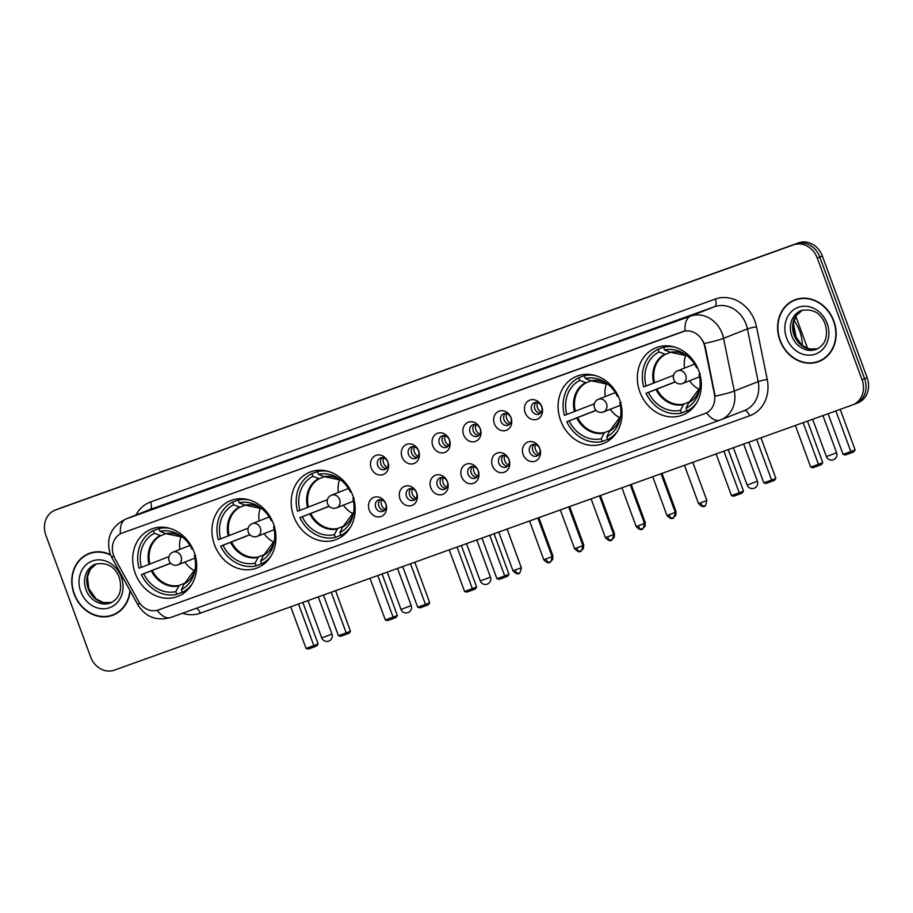 <?xml version="1.0" encoding="UTF-8"?>
<svg xmlns="http://www.w3.org/2000/svg" width="913" height="913" viewBox="0 0 913 913"><rect width="100%" height="100%" fill="white"/><g stroke="black" fill="none" stroke-linecap="round" stroke-linejoin="round"><path stroke-width="1.37" d="M639.876 391.974A36.178 31.293 -111.5 0 0 682.593 415.05A36.178 31.293 -111.5 0 0 698.787 370.804A36.178 31.293 -111.5 0 0 656.07 347.727A36.178 31.293 -111.5 0 0 639.876 391.974M214.487 544.821A36.178 31.293 -111.5 0 0 257.192 567.897A36.178 31.293 -111.5 0 0 273.398 523.663A36.178 31.293 -111.5 0 0 230.681 500.586A36.178 31.293 -111.5 0 0 214.487 544.821M293.735 516.347A36.178 31.293 -111.5 0 0 336.452 539.423A36.178 31.293 -111.5 0 0 352.646 495.177A36.178 31.293 -111.5 0 0 309.941 472.101A36.178 31.293 -111.5 0 0 293.735 516.347M560.616 420.448A36.178 31.293 -111.5 0 0 603.333 443.524A36.178 31.293 -111.5 0 0 619.539 399.289A36.178 31.293 -111.5 0 0 576.822 376.213A36.178 31.293 -111.5 0 0 560.616 420.448M135.227 573.307A36.178 31.293 -111.5 0 0 177.944 596.372A36.178 31.293 -111.5 0 0 194.138 552.137A36.178 31.293 -111.5 0 0 151.421 529.061A36.178 31.293 -111.5 0 0 135.227 573.307M385.879 503.908A10.237 8.856 68.5 0 1 381.075 516.507A10.237 8.856 68.5 0 1 369.206 509.899A10.237 8.856 68.5 0 1 373.999 497.3A10.237 8.856 68.5 0 1 385.879 503.908M375.722 507.445A6.14 5.318 -111.5 0 0 382.969 511.36A6.14 5.318 -111.5 0 0 385.72 503.85A6.14 5.318 -111.5 0 0 378.473 499.936A6.14 5.318 -111.5 0 0 375.722 507.445M416.67 492.849A10.237 8.856 68.5 0 1 411.866 505.448A10.237 8.856 68.5 0 1 399.997 498.84A10.237 8.856 68.5 0 1 404.79 486.23A10.237 8.856 68.5 0 1 416.67 492.849M406.513 496.387A6.14 5.318 -111.5 0 0 413.76 500.301A6.14 5.318 -111.5 0 0 416.511 492.792A6.14 5.318 -111.5 0 0 409.264 488.866A6.14 5.318 -111.5 0 0 406.513 496.387M447.45 481.779A10.237 8.856 68.5 0 1 442.657 494.39A10.237 8.856 68.5 0 1 430.788 487.77A10.237 8.856 68.5 0 1 435.581 475.171A10.237 8.856 68.5 0 1 447.45 481.779M437.304 485.317A6.14 5.318 -111.5 0 0 444.551 489.242A6.14 5.318 -111.5 0 0 447.302 481.722A6.14 5.318 -111.5 0 0 440.055 477.807A6.14 5.318 -111.5 0 0 437.304 485.317M478.241 470.72A10.237 8.856 68.5 0 1 473.448 483.319A10.237 8.856 68.5 0 1 461.567 476.712A10.237 8.856 68.5 0 1 466.372 464.112A10.237 8.856 68.5 0 1 478.241 470.72M468.095 474.258A6.14 5.318 -111.5 0 0 475.342 478.172A6.14 5.318 -111.5 0 0 478.092 470.663A6.14 5.318 -111.5 0 0 470.846 466.748A6.14 5.318 -111.5 0 0 468.095 474.258M509.032 459.65A10.237 8.856 68.5 0 1 504.238 472.261A10.237 8.856 68.5 0 1 492.358 465.641A10.237 8.856 68.5 0 1 497.163 453.042A10.237 8.856 68.5 0 1 509.032 459.65M498.886 463.199A6.14 5.318 -111.5 0 0 506.133 467.114A6.14 5.318 -111.5 0 0 508.883 459.604A6.14 5.318 -111.5 0 0 501.636 455.678A6.14 5.318 -111.5 0 0 498.886 463.199M539.823 448.591A10.237 8.856 68.5 0 1 535.029 461.191A10.237 8.856 68.5 0 1 523.149 454.583A10.237 8.856 68.5 0 1 527.954 441.983A10.237 8.856 68.5 0 1 539.823 448.591M529.677 452.129A6.14 5.318 -111.5 0 0 536.924 456.044A6.14 5.318 -111.5 0 0 539.674 448.534A6.14 5.318 -111.5 0 0 532.427 444.62A6.14 5.318 -111.5 0 0 529.677 452.129M387.888 462.001A10.237 8.856 68.5 0 1 383.083 474.6A10.237 8.856 68.5 0 1 371.214 467.992A10.237 8.856 68.5 0 1 376.008 455.382A10.237 8.856 68.5 0 1 387.888 462.001M377.731 465.539A6.14 5.318 -111.5 0 0 384.989 469.453A6.14 5.318 -111.5 0 0 387.74 461.944A6.14 5.318 -111.5 0 0 380.481 458.018A6.14 5.318 -111.5 0 0 377.731 465.539M418.679 450.931A10.237 8.856 68.5 0 1 413.874 463.542A10.237 8.856 68.5 0 1 402.005 456.922A10.237 8.856 68.5 0 1 406.799 444.323A10.237 8.856 68.5 0 1 418.679 450.931M408.522 454.469A6.14 5.318 -111.5 0 0 415.769 458.394A6.14 5.318 -111.5 0 0 418.531 450.874A6.14 5.318 -111.5 0 0 411.272 446.959A6.14 5.318 -111.5 0 0 408.522 454.469M449.47 439.872A10.237 8.856 68.5 0 1 444.665 452.471A10.237 8.856 68.5 0 1 432.796 445.864A10.237 8.856 68.5 0 1 437.589 433.253A10.237 8.856 68.5 0 1 449.47 439.872M439.313 443.41A6.14 5.318 -111.5 0 0 446.56 447.324A6.14 5.318 -111.5 0 0 449.31 439.815A6.14 5.318 -111.5 0 0 442.063 435.9A6.14 5.318 -111.5 0 0 439.313 443.41M480.261 428.802A10.237 8.856 68.5 0 1 475.456 441.413A10.237 8.856 68.5 0 1 463.587 434.793A10.237 8.856 68.5 0 1 468.38 422.194A10.237 8.856 68.5 0 1 480.261 428.802M470.104 432.34A6.14 5.318 -111.5 0 0 477.351 436.266A6.14 5.318 -111.5 0 0 480.101 428.745A6.14 5.318 -111.5 0 0 472.854 424.83A6.14 5.318 -111.5 0 0 470.104 432.34M511.04 417.743A10.237 8.856 68.5 0 1 506.247 430.343A10.237 8.856 68.5 0 1 494.367 423.735A10.237 8.856 68.5 0 1 499.171 411.135A10.237 8.856 68.5 0 1 511.04 417.743M500.895 421.281A6.14 5.318 -111.5 0 0 508.142 425.196A6.14 5.318 -111.5 0 0 510.892 417.686A6.14 5.318 -111.5 0 0 503.645 413.772A6.14 5.318 -111.5 0 0 500.895 421.281M541.831 406.684A10.237 8.856 68.5 0 1 537.038 419.284A10.237 8.856 68.5 0 1 525.158 412.676A10.237 8.856 68.5 0 1 529.962 400.065A10.237 8.856 68.5 0 1 541.831 406.684M531.686 410.222A6.14 5.318 -111.5 0 0 538.932 414.137A6.14 5.318 -111.5 0 0 541.683 406.627A6.14 5.318 -111.5 0 0 534.436 402.701A6.14 5.318 -111.5 0 0 531.686 410.222M384.441 510.435A6.14 5.318 68.5 0 1 378.906 506.19A6.14 5.318 68.5 0 1 380.185 499.616M415.232 499.365A6.14 5.318 68.5 0 1 409.697 495.131A6.14 5.318 68.5 0 1 410.976 488.546M446.023 488.307A6.14 5.318 68.5 0 1 440.488 484.061A6.14 5.318 68.5 0 1 441.766 477.488M476.814 477.248A6.14 5.318 68.5 0 1 471.279 473.002A6.14 5.318 68.5 0 1 472.557 466.417M507.605 466.178A6.14 5.318 68.5 0 1 502.07 461.944A6.14 5.318 68.5 0 1 503.348 455.359M538.396 455.119A6.14 5.318 68.5 0 1 532.861 450.874A6.14 5.318 68.5 0 1 534.139 444.3M386.461 468.517A6.14 5.318 68.5 0 1 380.915 464.283A6.14 5.318 68.5 0 1 382.193 457.698M417.252 457.459A6.14 5.318 68.5 0 1 411.706 453.213A6.14 5.318 68.5 0 1 412.984 446.64M448.032 446.4A6.14 5.318 68.5 0 1 442.497 442.154A6.14 5.318 68.5 0 1 443.775 435.569M478.823 435.33A6.14 5.318 68.5 0 1 473.288 431.096A6.14 5.318 68.5 0 1 474.566 424.511M509.614 424.271A6.14 5.318 68.5 0 1 504.079 420.026A6.14 5.318 68.5 0 1 505.357 413.441M540.405 413.201A6.14 5.318 68.5 0 1 534.87 408.967A6.14 5.318 68.5 0 1 536.148 402.382M114.97 558.596A18.431 15.943 68.5 0 1 113.646 555.675A18.431 15.943 68.5 0 1 121.897 533.135A18.431 15.943 68.5 0 1 122.285 532.998L682.513 331.693A18.431 15.943 68.5 0 1 704.756 346.678L714.388 393.982A18.431 15.943 68.5 0 1 705.258 413.429A18.431 15.943 68.5 0 1 704.87 413.578L158.36 609.952A18.431 15.943 68.5 0 1 138.331 600.971L114.97 558.596M110.473 554.693A33.108 28.634 -111.5 0 0 88.903 553.518A33.108 28.634 -111.5 0 0 74.079 593.998A33.108 28.634 -111.5 0 0 113.166 615.111A33.108 28.634 -111.5 0 0 130.16 590.825M111.432 615.362A33.108 28.634 -111.5 0 0 114.422 614.575M779.919 340.378A33.108 28.634 -111.5 0 0 819.007 361.491A33.108 28.634 -111.5 0 0 833.831 321.011A33.108 28.634 -111.5 0 0 794.744 299.898A33.108 28.634 -111.5 0 0 779.919 340.378M817.272 361.742A33.108 28.634 -111.5 0 0 820.262 360.955M121.897 533.135L685.058 330.985A23.886 11.972 -109.8 0 1 690.605 316.115A27.299 23.624 68.5 0 1 722.263 333.747A27.299 23.624 68.5 0 1 723.553 338.324L734.292 391.026A27.299 23.624 68.5 0 1 720.768 419.843A27.299 23.624 68.5 0 1 720.186 420.06A23.886 11.972 70.2 0 1 720.015 420.128L744.654 410.439A27.299 23.624 -111.5 0 0 758.178 381.623L747.439 328.908A27.299 23.624 -111.5 0 0 746.149 324.343A27.299 23.624 -111.5 0 0 714.491 306.711L149.812 509.602A27.299 23.624 -111.5 0 0 149.23 509.819L125.343 519.235A27.299 23.624 68.5 0 1 125.926 519.018A23.886 11.972 70.2 0 0 120.379 533.843M854.99 403.957A20.474 17.712 -111.5 0 0 855.424 403.797L857.98 402.793A20.474 17.712 -111.5 0 0 867.145 377.754L822.373 256.062L819.828 257.055A20.474 17.712 -111.5 0 0 796.079 243.839L58.01 509.043A20.474 17.712 -111.5 0 0 57.576 509.203A20.474 17.712 -111.5 0 1 58.01 509.043L796.079 243.839A20.474 17.712 -111.5 0 1 819.828 257.055L864.6 378.758L819.828 257.055L817.272 258.059A20.474 17.712 -111.5 0 0 793.534 244.844L55.453 510.036A20.474 17.712 -111.5 0 0 55.02 510.207A20.474 17.712 -111.5 0 0 45.855 535.246L90.627 656.938A20.474 17.712 -111.5 0 0 114.376 670.165L852.445 404.961A20.474 17.712 -111.5 0 0 852.879 404.801A20.474 17.712 -111.5 0 0 862.055 379.762L817.272 258.059M855.424 403.797A20.474 17.712 -111.5 0 0 864.6 378.758A20.474 17.712 -111.5 0 1 855.424 403.797L852.879 404.801M703.033 340.994L705.213 346.495L715.153 396.162A23.886 2.385 -11.5 0 0 734.292 391.026L758.178 381.623A6.825 0.685 168.5 0 1 767.251 379.511A34.123 29.524 68.5 0 1 749.619 415.803L200.232 613.205A34.123 29.524 68.5 0 1 182.509 613.262M796.033 299.43A33.108 28.634 -111.5 0 0 793.306 300.891M90.193 553.05A33.108 28.634 -111.5 0 0 87.465 554.511M822.373 256.062A20.474 17.712 -111.5 0 0 798.624 242.835L60.555 508.039A20.474 17.712 -111.5 0 0 60.121 508.199L55.02 510.207M93.183 552.262A32.765 28.349 -111.5 0 0 91.574 552.822L89.029 553.826A32.765 28.349 -111.5 0 0 74.352 593.895A32.765 28.349 -111.5 0 0 113.041 614.791A32.765 28.349 -111.5 0 0 129.897 590.346M110.656 555.138A32.765 28.349 -111.5 0 0 89.029 553.826M113.041 614.791L115.586 613.787A32.765 28.349 -111.5 0 0 117.149 613.114M799.023 298.642A32.765 28.349 -111.5 0 0 797.414 299.213L794.869 300.206A32.765 28.349 -111.5 0 0 780.193 340.275A32.765 28.349 -111.5 0 0 818.881 361.171A32.765 28.349 -111.5 0 0 833.546 321.114A32.765 28.349 -111.5 0 0 794.869 300.206M818.881 361.171L821.426 360.179A32.765 28.349 -111.5 0 0 822.99 359.494M182.315 592.16L176.814 594.329A34.123 29.524 -111.5 0 1 141.401 574.597L143.74 573.763A31.259 27.048 -111.5 0 0 175.821 591.624L179.108 585.45L185.647 582.871M170.685 563.275L143.74 573.763M141.401 574.597L170.571 563.161M169.909 528.387A34.123 29.524 -111.5 0 0 158.919 528.604L162.537 527.178M187.028 590.494L182.372 592.332A34.123 29.524 -111.5 0 0 191.924 584.263M192.791 548.884L191.992 549.17A31.259 27.048 -111.5 0 0 181.31 536.216A31.259 27.048 -111.5 0 0 159.923 531.309L158.919 528.604M182.372 592.332L181.379 589.627A31.259 27.048 -111.5 0 0 194.914 570.773A31.259 27.048 -111.5 0 0 194.343 555.572L195.154 555.287M175.821 591.624L176.814 594.329M159.923 531.309L165.561 533.614A27.07 23.43 -111.5 0 1 182.52 537.141L166.2 533.694M184.574 583.498L195.177 569.256A27.07 23.43 -111.5 0 1 184.106 584.023L181.379 589.627M194.343 555.572L195.519 554.99M153.361 530.601L154.365 533.306A31.259 27.048 -111.5 0 0 141.389 567.35L139.038 568.194A34.123 29.524 -111.5 0 1 153.361 530.601L159.798 528.262M165.778 533.683L160.791 535.646L154.365 533.306M141.389 567.35L168.939 556.633M194.743 570.773A25.667 22.197 68.5 0 1 184.848 562.111M179.85 549.409A25.667 22.197 68.5 0 1 181.173 536.33M335.562 590.688L350.466 631.214L349.188 633.143L346.198 634.318L340.64 636.315L338.415 635.688L323.464 595.036M331.236 592.24L346.198 632.892L350.466 631.214M338.415 635.688L346.198 632.892L346.198 634.318M290.733 606.791L306.06 648.435L313.844 645.639L298.517 603.995M306.06 648.435L308.274 649.063L313.832 647.066L313.844 645.639L318.101 643.962L302.831 602.454M313.832 647.066L316.834 645.89L318.101 643.962M261.563 563.686L256.062 565.855A34.123 29.524 -111.5 0 1 220.649 546.122L223 545.278A31.259 27.048 -111.5 0 0 255.069 563.15L258.368 556.976L264.907 554.396M249.934 534.801L223 545.278M220.649 546.122L249.82 534.687M249.169 499.902A34.123 29.524 -111.5 0 0 238.179 500.119L241.785 498.703M266.276 562.02L261.62 563.857A34.123 29.524 -111.5 0 0 271.184 555.789M272.04 520.41L271.252 520.695A31.259 27.048 -111.5 0 0 260.559 507.731A31.259 27.048 -111.5 0 0 239.172 502.823L238.179 500.119M261.62 563.857L260.627 561.153A31.259 27.048 -111.5 0 0 274.174 542.288A31.259 27.048 -111.5 0 0 273.603 527.098L274.414 526.812M255.069 563.15L256.062 565.855M239.172 502.823L244.821 505.129A27.07 23.43 -111.5 0 1 261.78 508.667L245.449 505.209M263.834 555.024L274.425 540.781A27.07 23.43 -111.5 0 1 263.366 555.549L260.627 561.153M273.603 527.098L274.767 526.516M232.621 502.116L233.614 504.821A31.259 27.048 -111.5 0 0 220.638 538.875L218.298 539.72A34.123 29.524 -111.5 0 1 232.621 502.116L239.046 499.776M245.026 505.209L240.039 507.172L233.614 504.821M220.638 538.875L248.188 528.159M273.991 542.299A25.667 22.197 68.5 0 1 264.108 533.637M259.098 520.935A25.667 22.197 68.5 0 1 260.433 507.845M414.81 562.214L429.715 602.74L428.437 604.668L425.447 605.844L419.889 607.841L417.675 607.213L402.713 566.562M410.496 563.766L425.447 604.417L429.715 602.74M417.675 607.213L425.447 604.417L425.447 605.844M369.993 578.317L385.309 619.961L393.092 617.165L377.777 575.521M385.309 619.961L387.534 620.589L393.092 618.592L393.092 617.165L397.36 615.476L382.091 573.969M393.092 618.592L396.082 617.405L397.36 615.476M340.823 535.212L335.322 537.369A34.123 29.524 -111.5 0 1 299.909 517.648L302.249 516.804A31.259 27.048 -111.5 0 0 334.329 534.664L337.616 528.501L344.155 525.922M329.194 506.327L302.249 516.804M299.909 517.648L329.079 506.201M328.418 471.428A34.123 29.524 -111.5 0 0 317.427 471.644L321.045 470.218M345.536 533.546L340.88 535.372A34.123 29.524 -111.5 0 0 350.432 527.315M351.3 491.936L350.501 492.221A31.259 27.048 -111.5 0 0 339.819 479.257A31.259 27.048 -111.5 0 0 318.432 474.349L317.427 471.644M340.88 535.372L339.887 532.667A31.259 27.048 -111.5 0 0 353.422 513.814A31.259 27.048 -111.5 0 0 352.863 498.624L353.662 498.327M334.329 534.664L335.322 537.369M318.432 474.349L324.069 476.654A27.07 23.43 -111.5 0 1 341.028 480.192M343.083 526.539L353.685 512.296A27.07 23.43 -111.5 0 1 342.615 527.063L339.887 532.667M352.863 498.624L354.027 498.03M311.869 473.642L312.874 476.346A31.259 27.048 -111.5 0 0 299.898 510.401L297.547 511.246A34.123 29.524 -111.5 0 1 311.869 473.642L318.306 471.302M324.286 476.723L319.299 478.686L312.874 476.346M299.898 510.401L327.447 499.673M353.251 513.825A25.667 22.197 68.5 0 1 343.356 505.151M338.358 492.449A25.667 22.197 68.5 0 1 339.682 479.371M494.07 533.74L508.975 574.254L507.696 576.183L504.706 577.37L499.149 579.367L496.923 578.739L481.973 538.088M489.745 535.292L504.706 575.943L508.975 574.254M496.923 578.739L504.706 575.943L504.706 577.37M449.242 549.843L464.569 591.476L472.352 588.68L457.025 547.047M464.569 591.476L466.783 592.115L472.341 590.118L472.352 588.68L476.62 587.002L461.339 545.495M472.341 590.118L475.342 588.931L476.62 587.002M607.704 439.313L602.203 441.481A34.123 29.524 -111.5 0 1 566.79 421.749L569.141 420.904A31.259 27.048 -111.5 0 0 601.211 438.776L604.509 432.602L611.048 430.023M596.075 410.428L569.141 420.904M566.79 421.749L595.961 410.314M595.31 375.528A34.123 29.524 -111.5 0 0 584.32 375.745L587.926 374.33M612.418 437.647L607.761 439.484A34.123 29.524 -111.5 0 0 617.314 431.415M618.181 396.037L617.382 396.322A31.259 27.048 -111.5 0 0 606.7 383.357A31.259 27.048 -111.5 0 0 585.313 378.45L584.32 375.745M607.761 439.484L606.768 436.779A31.259 27.048 -111.5 0 0 620.315 417.914A31.259 27.048 -111.5 0 0 619.744 402.724L620.555 402.439M601.211 438.776L602.203 441.481M585.313 378.45L590.951 380.755A27.07 23.43 -111.5 0 1 607.921 384.293L591.59 380.847M609.975 430.651L620.566 416.408A27.07 23.43 -111.5 0 1 609.507 431.176L606.768 436.779M619.744 402.724L620.908 402.142M578.762 377.742L579.755 380.447A31.259 27.048 -111.5 0 0 566.779 414.502L564.439 415.347A34.123 29.524 -111.5 0 1 578.762 377.742L585.187 375.403M591.168 380.835L586.18 382.798L579.755 380.447M566.779 414.502L594.329 403.786M620.132 417.926A25.667 22.197 68.5 0 1 610.249 409.264M605.239 396.562A25.667 22.197 68.5 0 1 606.563 383.471M760.951 437.841L775.856 478.366L774.578 480.295L771.588 481.471L766.03 483.468L763.804 482.84L748.854 442.189M756.637 439.393L771.588 480.044L775.856 478.366M763.804 482.84L771.588 480.044L771.588 481.471M716.134 453.944L731.45 495.588L739.233 492.792L723.918 451.148M731.45 495.588L733.675 496.216L739.233 494.218L739.233 492.792L743.502 491.103L728.232 449.595M739.233 494.218L742.223 493.031L743.502 491.103M686.953 410.839L681.463 412.996A34.123 29.524 -111.5 0 1 646.05 393.275L648.39 392.43A31.259 27.048 -111.5 0 0 680.47 410.291L683.757 404.128L690.296 401.549M675.335 381.954L648.39 392.43M802.322 345.559A37.536 32.48 -111.5 0 0 799.685 331.111A37.536 32.48 -111.5 0 0 793.979 320.474M646.05 393.275L675.221 381.828M674.559 347.054A34.123 29.524 -111.5 0 0 663.568 347.271L667.186 345.856M691.677 409.172L687.021 410.998A34.123 29.524 -111.5 0 0 696.573 402.941M697.429 367.562L696.642 367.848A31.259 27.048 -111.5 0 0 685.948 354.883A31.259 27.048 -111.5 0 0 664.561 349.976L663.568 347.271M687.021 410.998L686.028 408.294A31.259 27.048 -111.5 0 0 699.563 389.44A31.259 27.048 -111.5 0 0 698.993 374.25L699.803 373.953M680.47 410.291L681.463 412.996M664.561 349.976L670.21 352.281A27.07 23.43 -111.5 0 1 687.169 355.819M689.224 402.165L699.826 387.922A27.07 23.43 -111.5 0 1 688.756 402.69L686.028 408.294M698.993 374.25L700.168 373.657M658.011 349.268L659.003 351.973A31.259 27.048 -111.5 0 0 646.039 386.028L643.688 386.872A34.123 29.524 -111.5 0 1 658.011 349.268L664.447 346.929M670.427 352.35L665.44 354.312L659.003 351.973M646.039 386.028L673.577 375.3M699.392 389.452A25.667 22.197 68.5 0 1 689.498 380.778M684.499 368.087A25.667 22.197 68.5 0 1 685.823 354.997M840.2 409.366L855.116 449.881L853.838 451.809L850.848 452.996L845.29 454.994L843.064 454.366L828.114 413.715M835.886 410.918L850.848 451.57L855.116 449.881M795.805 316.286L807.64 348.469M843.064 454.366L850.848 451.57L850.848 452.996M795.383 425.469L810.71 467.102L818.482 464.306L803.166 422.673M810.71 467.102L812.924 467.741L818.482 465.744L818.482 464.306L822.75 462.629L807.48 421.121M818.482 465.744L821.472 464.557L822.75 462.629M383.471 457.87A7.509 6.494 -111.5 0 0 383.631 463.176A7.509 6.494 -111.5 0 0 387.283 467.524M414.262 446.799A7.509 6.494 -111.5 0 0 414.411 452.106A7.509 6.494 -111.5 0 0 418.063 456.466M445.053 435.741A7.509 6.494 -111.5 0 0 445.202 441.047A7.509 6.494 -111.5 0 0 448.854 445.407M475.844 424.671A7.509 6.494 -111.5 0 0 475.993 429.989A7.509 6.494 -111.5 0 0 479.645 434.337M506.635 413.612A7.509 6.494 -111.5 0 0 506.783 418.919A7.509 6.494 -111.5 0 0 510.435 423.278M537.426 402.553A7.509 6.494 -111.5 0 0 537.574 407.86A7.509 6.494 -111.5 0 0 541.226 412.208M381.463 499.776A7.509 6.494 -111.5 0 0 381.611 505.083A7.509 6.494 -111.5 0 0 385.263 509.443M412.254 488.717A7.509 6.494 -111.5 0 0 412.402 494.024A7.509 6.494 -111.5 0 0 416.054 498.372M443.045 477.647A7.509 6.494 -111.5 0 0 443.193 482.966A7.509 6.494 -111.5 0 0 446.845 487.314M473.836 466.589A7.509 6.494 -111.5 0 0 473.984 471.895A7.509 6.494 -111.5 0 0 477.636 476.255M504.627 455.53A7.509 6.494 -111.5 0 0 504.775 460.837A7.509 6.494 -111.5 0 0 508.427 465.185M535.417 444.46A7.509 6.494 -111.5 0 0 535.566 449.767A7.509 6.494 -111.5 0 0 539.218 454.126M715.313 299.053A6.825 3.424 -109.8 0 1 714.491 306.711L690.605 316.115L125.926 519.018L149.812 509.602A6.825 3.424 -109.8 0 0 150.645 501.945L715.313 299.053A34.123 29.524 68.5 0 1 754.891 321.091A34.123 29.524 68.5 0 1 756.512 326.808L767.251 379.511M125.343 519.235C110.884 526.801 105.817 538.35 110.153 553.883L111.9 557.706A23.886 1.769 -28.9 0 1 113.691 555.823M706.571 412.87A23.886 11.972 70.2 0 0 720.015 420.128L170.64 617.53A23.886 11.972 -109.8 0 1 157.207 610.306M719.843 420.185L170.811 617.462A23.886 11.972 -109.8 0 1 170.64 617.53C156.545 621.274 145.635 617.074 137.931 604.92A23.886 1.769 -28.9 0 1 139.655 603.082M704.277 343.482A23.886 2.385 -11.5 0 0 723.553 338.324L747.439 328.908A6.825 0.685 168.5 0 1 756.512 326.808M135.934 515.058A34.123 29.524 68.5 0 1 150.645 501.945M793.534 244.844L798.624 242.835M55.453 510.036L60.555 508.039M862.055 379.762L867.145 377.754M196.5 608.241A6.825 3.424 -109.8 0 1 200.232 613.205M744.243 410.599A6.825 3.424 -109.8 0 1 749.619 415.803M111.66 602.432L103.363 602.557L96.173 598.951L88.744 588.554L87.5 576.879L90.33 569.324L96.447 563.812A20.805 17.998 -111.5 0 0 88.23 588.771A20.805 17.998 -111.5 0 0 111.648 602.443M86.005 589.65A20.805 17.998 -111.5 0 0 110.564 602.922C119.614 598.494 122.547 590.083 119.375 577.689C114.97 566.459 106.947 561.963 95.317 564.2A20.805 17.998 -111.5 0 0 86.005 589.65M121.303 577.027A24.902 21.547 -111.5 0 0 92.43 560.947A24.902 21.547 -111.5 0 0 80.755 591.601A24.902 21.547 -111.5 0 0 109.628 607.681A24.902 21.547 -111.5 0 0 121.303 577.027M802.276 310.203A20.805 17.998 -111.5 0 0 794.07 335.151A20.805 17.998 -111.5 0 0 817.489 348.823L809.203 348.937L802.013 345.331L794.584 334.934L793.34 323.259L796.17 315.704L802.287 310.192M791.845 336.03A20.805 17.998 -111.5 0 0 816.405 349.302C825.455 344.874 828.388 336.463 825.215 324.069C820.81 312.839 812.787 308.343 801.158 310.58A20.805 17.998 -111.5 0 0 791.845 336.03M827.144 323.407A24.902 21.547 -111.5 0 0 798.27 307.327A24.902 21.547 -111.5 0 0 786.595 337.981A24.902 21.547 -111.5 0 0 815.469 354.061A24.902 21.547 -111.5 0 0 827.144 323.407M152.3 570.511A26.751 23.145 -111.5 0 0 179.108 585.45M151.364 570.876A27.07 23.43 -111.5 0 0 178.549 586.02M160.003 535.611A27.07 23.43 -111.5 0 0 149.002 564.474M160.791 535.646A26.751 23.145 -111.5 0 0 149.937 564.108M308.012 600.594L321.718 637.867L324.298 636.977L331.967 634.09L318.283 596.897M189.927 545.438L173.014 552.103A6.825 5.9 68.5 0 1 173.15 552.045A6.825 5.9 68.5 0 1 181.071 556.462A6.825 5.9 68.5 0 1 178.012 564.805A6.825 5.9 68.5 0 1 177.864 564.862M231.548 542.037A26.751 23.145 -111.5 0 0 258.368 556.976M230.612 542.402A27.07 23.43 -111.5 0 0 257.808 557.546M239.263 507.126A27.07 23.43 -111.5 0 0 228.261 535.988M240.039 507.172A26.751 23.145 -111.5 0 0 229.197 535.634M387.26 572.109L400.978 609.382L403.557 608.503L411.227 605.616L397.543 568.422M269.175 516.963L252.262 523.628A6.825 5.9 68.5 0 1 252.41 523.571A6.825 5.9 68.5 0 1 260.319 527.976A6.825 5.9 68.5 0 1 257.272 536.33A6.825 5.9 68.5 0 1 257.124 536.376M310.808 513.562A26.751 23.145 -111.5 0 0 337.616 528.501M309.872 513.916A27.07 23.43 -111.5 0 0 337.057 529.061M318.511 478.652A27.07 23.43 -111.5 0 0 307.51 507.514M319.299 478.686A26.751 23.145 -111.5 0 0 308.446 507.16M466.52 543.634L480.227 580.908L482.806 580.029L490.475 577.142L476.791 539.948M348.435 488.489L331.522 495.154A6.825 5.9 68.5 0 1 331.659 495.097A6.825 5.9 68.5 0 1 339.579 499.502A6.825 5.9 68.5 0 1 336.52 507.845A6.825 5.9 68.5 0 1 336.372 507.902M577.689 417.663A26.751 23.145 -111.5 0 0 604.509 432.602M576.754 418.028A27.07 23.43 -111.5 0 0 603.95 433.173M585.393 382.752A27.07 23.43 -111.5 0 0 574.403 411.626M586.18 382.798A26.751 23.145 -111.5 0 0 575.338 411.261M733.401 447.735L747.119 485.008L749.699 484.13L757.368 481.242L743.684 444.049M615.316 392.59L598.403 399.255A6.825 5.9 68.5 0 1 598.551 399.198A6.825 5.9 68.5 0 1 606.46 403.603A6.825 5.9 68.5 0 1 603.402 411.957A6.825 5.9 68.5 0 1 603.265 412.003M656.949 389.189A26.751 23.145 -111.5 0 0 683.757 404.128M656.013 389.543A27.07 23.43 -111.5 0 0 683.198 404.687M664.653 354.278A27.07 23.43 -111.5 0 0 653.651 383.14M665.44 354.312A26.751 23.145 -111.5 0 0 654.587 382.787M812.661 419.261L826.368 456.534L828.947 455.655L836.616 452.768L822.933 415.575M694.576 364.116L677.663 370.781A6.825 5.9 68.5 0 1 677.8 370.724A6.825 5.9 68.5 0 1 685.72 375.129A6.825 5.9 68.5 0 1 682.662 383.471A6.825 5.9 68.5 0 1 682.513 383.528M538.853 517.648L552.901 555.812L551.943 556.2M569.644 506.578L583.692 544.741L582.734 545.129M600.434 495.519L614.483 533.683L613.525 534.071M631.225 484.449L645.274 522.613L644.316 523.012M662.016 473.391L676.054 511.554L675.106 511.942M700.613 502.835L698.525 503.554C704.368 509.545 704.482 504.763 704.185 506.201A4.439 2.225 -109.8 0 1 704.185 506.201A4.439 2.225 -109.8 0 1 700.613 502.835L706.845 500.495L692.807 462.332M515.092 570.054L512.992 570.773C518.835 576.776 518.961 571.983 518.664 573.421A4.439 2.225 -109.8 0 1 515.092 570.054L521.323 567.715L507.103 529.049M518.687 573.41A4.439 2.225 -109.8 0 1 518.664 573.421C518.013 571.755 519.257 577.655 521.323 567.715M545.883 558.996L543.783 559.715C549.626 565.706 549.752 560.913 549.455 562.351A4.439 2.225 -109.8 0 1 549.455 562.351A4.439 2.225 -109.8 0 1 545.883 558.996L552.114 556.645L537.894 517.991M576.674 547.937L574.574 548.645C580.417 554.648 580.542 549.854 580.246 551.292A4.439 2.225 -109.8 0 1 580.246 551.292A4.439 2.225 -109.8 0 1 576.674 547.937L582.905 545.586L568.685 506.932M607.465 536.867L605.365 537.586C611.208 543.577 611.333 538.796 611.037 540.234A4.439 2.225 -109.8 0 1 607.465 536.867L613.696 534.516L599.476 495.862M611.059 540.222A4.439 2.225 -109.8 0 1 611.037 540.234C610.375 538.556 611.63 544.456 613.696 534.516M638.255 525.808L636.156 526.527C641.999 532.519 642.124 527.725 641.816 529.163A4.439 2.225 -109.8 0 1 641.816 529.163A4.439 2.225 -109.8 0 1 638.255 525.808L644.487 523.457L630.267 484.803M669.046 514.738L666.947 515.457C672.79 521.46 672.915 516.667 672.607 518.105A4.439 2.225 -109.8 0 1 669.046 514.738L675.278 512.398L661.046 473.733M672.641 518.093A4.439 2.225 -109.8 0 1 672.607 518.105C671.957 516.438 673.212 522.327 675.278 512.398M111.9 557.706L137.931 604.92M793.34 323.282L796.558 339.065M321.718 637.867A5.455 5.455 0 0 0 328.691 641.12A5.455 5.455 0 0 0 331.967 634.09M173.014 552.103A6.825 6.825 0 0 0 169.122 560.856A6.825 6.825 0 0 0 178.012 564.805L194.926 558.14M400.978 609.382A5.455 5.455 0 0 0 407.951 612.646A5.455 5.455 0 0 0 411.227 605.616M252.262 523.628A6.825 6.825 0 0 0 248.382 532.382A6.825 6.825 0 0 0 257.272 536.33L274.185 529.666M341.04 480.192L324.708 476.734M480.227 580.908A5.455 5.455 0 0 0 487.2 584.16A5.455 5.455 0 0 0 490.475 577.142M331.522 495.154A6.825 6.825 0 0 0 327.63 503.908A6.825 6.825 0 0 0 336.52 507.845L353.434 501.191M747.119 485.008A5.455 5.455 0 0 0 754.092 488.272A5.455 5.455 0 0 0 757.368 481.242M598.403 399.255A6.825 6.825 0 0 0 594.523 408.008A6.825 6.825 0 0 0 603.402 411.957L620.315 405.292M687.181 355.819L670.85 352.361M826.368 456.534A5.455 5.455 0 0 0 833.341 459.787A5.455 5.455 0 0 0 836.616 452.768M677.663 370.781A6.825 6.825 0 0 0 673.771 379.534A6.825 6.825 0 0 0 682.662 383.471L699.575 376.818M552.901 555.812L552.73 559.27L551.555 560.765M583.692 544.741L583.521 548.199L582.346 549.694M614.483 533.683L614.312 537.141L613.137 538.636M645.274 522.613L645.103 526.082L643.927 527.566M676.054 511.554L675.894 515.012L674.718 516.507M698.525 503.554L684.453 465.322M706.845 500.495C704.779 510.424 703.535 504.524 704.185 506.201M512.992 570.773L498.749 532.051M543.783 559.715L529.54 520.992M552.114 556.645C550.048 566.585 548.804 560.685 549.455 562.351M574.574 548.645L560.331 509.933M582.905 545.586C580.839 555.526 579.595 549.626 580.246 551.292M605.365 537.586L591.122 498.863M636.156 526.527L621.913 487.804M644.487 523.457C642.421 533.397 641.166 527.497 641.816 529.163M666.947 515.457L652.704 476.734"/></g></svg>
